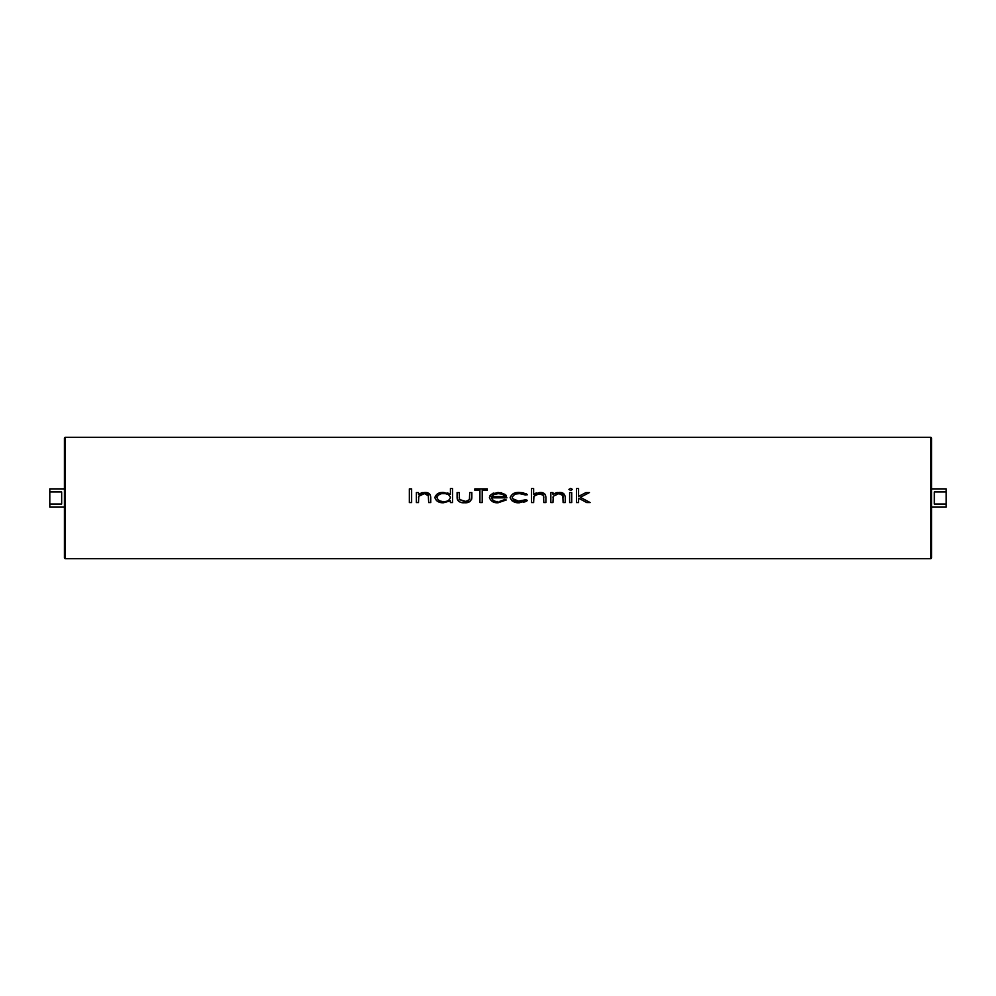 <?xml version="1.0" encoding="UTF-8"?>
<svg xmlns="http://www.w3.org/2000/svg" width="996" height="996" viewBox="0 0 996 996"><rect width="100%" height="100%" fill="white"/><g stroke="black" fill="none" stroke-linecap="round" stroke-linejoin="round"><path stroke-width="1.49" d="M65.313 437.294A0.909 0.909 0 0 0 64.404 438.215L64.404 557.785A0.909 0.909 0 0 0 65.313 558.706L930.687 558.706A0.909 0.909 0 0 0 931.596 557.785L931.596 438.215A0.909 0.909 0 0 0 930.687 437.294L65.313 437.294L65.313 558.706M931.596 488.874L946.2 488.874L946.2 491.962L934.335 491.962L934.335 504.038L946.2 504.038L946.2 507.126L931.596 507.126M64.404 507.126L49.8 507.126L49.8 504.038L61.665 504.038L61.665 491.962L49.8 491.962L49.8 488.874L64.404 488.874M423.014 492.485L419.154 493.867M430.06 494.439L424.67 492.385C428.442 492.236 430.471 493.929 430.77 497.452L430.77 502.569L428.666 502.569L428.28 495.012M423.586 493.643L422.777 493.755M418.532 497.589L418.681 496.581M436.373 500.527L438.14 501.635M438.153 501.635L443.569 502.743C439.174 503.005 436.248 501.262 434.804 497.539C436.298 493.829 439.236 492.111 443.631 492.385L450.429 494.489L450.429 488.526L452.533 488.526L452.533 502.569L450.429 502.569L450.429 500.839L443.569 502.743M437.182 494.016L434.804 497.539M448.91 493.506L447.216 492.846M459.417 499.257L459.206 497.203L459.704 499.843M468.718 500.39L465.817 501.436M469.726 497.888L469.527 499.345M467.062 502.544L469.527 501.735M471.606 499.357L471.818 498.087M457.127 498L457.251 498.984M457.886 500.478L458.845 501.386M459.144 501.586L459.99 502.009M460.613 502.233L462.194 502.582M463.177 502.694L464.485 502.743C460.127 503.105 457.662 501.299 457.102 497.34L457.102 492.559L459.206 492.559L459.517 499.544L465.867 501.436L469.402 499.643L469.739 492.559L471.843 492.559L471.843 497.427C471.245 501.337 468.792 503.105 464.485 502.743M499.668 501.399L503.739 499.942M504.424 499.407L506.254 499.98L498.187 502.743C493.779 503.08 490.841 501.362 489.397 497.589L491.389 494.253L489.982 495.684M493.73 493.032L492.896 493.356M501.772 492.796L500.876 492.609M506.441 495.871L505.844 495.037M496.929 501.474L497.925 501.511C494.775 501.76 492.634 500.527 491.501 497.826L491.576 498.336M527.096 494.377L525.788 493.555M523.809 492.883L519.675 492.385L527.494 494.726L525.129 494.925M525.091 494.9L519.539 493.618C515.99 493.319 513.55 494.626 512.218 497.539C513.562 494.614 516.003 493.306 519.539 493.618L521.182 493.692M521.767 493.767L524.369 494.526M512.28 496.967L512.218 497.539C513.538 500.478 515.99 501.81 519.563 501.511L525.776 499.755L517.285 501.337M523.622 502.295L527.494 500.428L519.501 502.743C514.92 503.117 511.795 501.411 510.114 497.639C511.807 493.755 514.994 492.012 519.675 492.385M511.882 500.689L519.501 502.743M516.401 492.671L515.131 492.97M536.533 492.883L535.761 493.169M535.512 493.281L534.815 493.643M545.036 494.215L542.085 492.622M543.667 495.859L543.816 497.863L543.293 495.037M540.031 493.63L536.67 494.066L542.372 494.228L540.567 493.68M533.682 497.589L533.632 498.946L533.943 496.257L536.296 494.215L533.769 496.917M557.474 492.485L553.627 493.867M564.533 494.439L559.142 492.385C562.914 492.236 564.944 493.929 565.23 497.452L565.23 502.569L563.126 502.569L562.752 495.012M561.806 494.178L562.678 494.9M552.992 497.589L553.154 496.581M561.333 492.609L562.454 492.958M555.855 492.833L556.664 492.622M535.587 494.576L533.831 496.581M527.058 500.776L525.29 501.76M521.269 501.411L522.713 501.15M519.464 493.618L516.887 493.854M524.768 494.726L522.85 493.991M460.003 502.009L459.131 501.573M457.55 499.917L457.326 499.295M469.851 501.561L468.182 502.283M447.241 492.858L448.748 493.431M426.873 492.609L427.994 492.958M421.383 492.833L422.192 492.622M49.8 491.962L49.8 504.038M946.2 504.038L946.2 491.962M409.356 488.874L411.634 488.874L411.634 502.569L409.356 502.569L409.356 488.874M428.566 495.859L424.396 493.618L418.793 496.257L418.482 502.569L416.378 502.569L416.378 492.559L418.482 492.559L418.482 494.365L424.67 492.385M428.23 494.925L427.608 494.327M426.823 493.954L425.616 493.68M421.221 494.203L419.229 495.572M450.416 497.863L450.379 497.041M447.851 494.427L445.797 493.792M444.739 493.655L442.61 493.655L444.739 493.655M440.543 494.053L438.277 495.161M437.269 496.282L436.92 497.826M440.506 501.05L441.527 501.312L440.506 501.05M443.681 493.618C440.332 493.394 438.078 494.713 436.908 497.552C438.066 500.378 440.319 501.698 443.656 501.511C447.055 501.747 449.308 500.44 450.429 497.589C449.321 494.701 447.067 493.381 443.681 493.618C440.319 493.394 438.066 494.713 436.908 497.552L436.97 497.016M467.995 500.839L468.705 500.403M459.517 499.544L464.497 501.511M479.923 490.281L474.831 490.281L474.831 488.874L487.293 488.874L487.293 490.281L482.201 490.281L482.201 502.569L479.923 502.569L479.923 490.281M493.107 500.303L493.829 500.702M494.004 500.776L494.95 501.125M494.825 494.116L493.443 494.738M498.486 493.618L493.779 494.551L491.725 496.593L504.848 496.593L504.474 495.921M504.848 496.593C503.291 494.402 501.088 493.406 498.237 493.618L502.034 494.228M501.088 493.941L500.154 493.755M493.418 494.751L498.237 493.618L495.398 493.954M491.389 494.253L498.125 492.385L505.072 494.352L506.952 497.826L491.501 497.826C492.597 500.515 494.738 501.747 497.925 501.511M493.779 494.551L491.725 496.593M525.776 499.755L527.494 500.428M512.492 498.635L519.563 501.511M519.539 493.618L516.189 494.016M533.943 496.257L533.632 502.569L531.528 502.569L531.528 488.526L533.632 488.526L533.632 494.452L539.832 492.385C543.604 492.236 545.634 493.929 545.92 497.452L545.92 502.569L543.816 502.569L543.592 495.585L539.421 493.618L533.943 496.257M563.039 495.859L563.126 497.863L562.977 495.585L558.868 493.618L553.253 496.257L552.942 502.569L550.838 502.569L550.838 492.559L552.942 492.559L552.942 494.365L559.142 492.385M561.283 493.954L560.088 493.68M568.915 489.41L570.671 488.351L572.426 489.41L570.671 490.455L568.915 489.41M569.625 492.559L571.729 492.559L571.729 502.569L569.625 502.569L569.625 492.559M580.319 497.303L590.155 502.569L586.744 502.569L578.576 498.199L578.576 502.569L576.472 502.569L576.472 488.526L578.576 488.526L578.576 496.394L585.972 492.559L589.458 492.559L580.319 497.303M930.687 558.706L930.687 437.294"/></g></svg>
